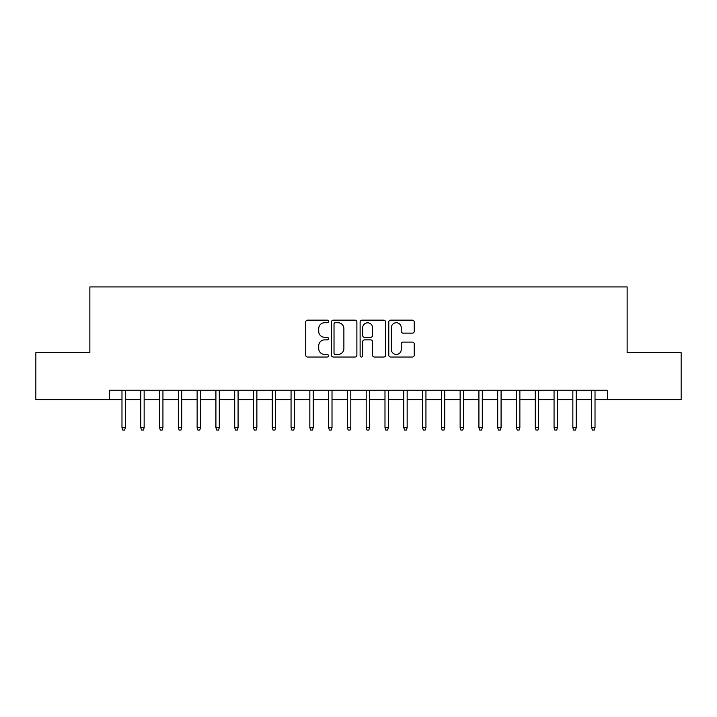 <?xml version="1.0" encoding="UTF-8"?>
<svg xmlns="http://www.w3.org/2000/svg" width="717" height="717" viewBox="0 0 717 717"><rect width="100%" height="100%" fill="white"/><g stroke="black" fill="none" stroke-linecap="round" stroke-linejoin="round"><path stroke-width="1.08" d="M328.44 321.44A1.291 1.291 0 0 0 327.149 320.149L307.557 320.149A1.846 1.846 0 0 0 305.72 321.987L305.72 355.184A1.846 1.846 0 0 0 307.557 357.03L327.149 357.03A1.291 1.291 0 0 0 328.44 355.74A1.291 1.291 0 0 0 327.149 354.449L324.613 354.449A5.897 5.897 0 0 1 318.715 348.543L318.715 345.782A5.897 5.897 0 0 1 324.613 339.876L327.149 339.876A1.291 1.291 0 0 0 328.44 338.585A1.291 1.291 0 0 0 327.149 337.295L324.613 337.295A5.897 5.897 0 0 1 318.715 331.397L318.715 328.628A5.897 5.897 0 0 1 324.613 322.731L327.149 322.731A1.291 1.291 0 0 0 328.44 321.44M412.392 333.145A1.846 1.846 0 0 0 414.238 331.299L414.238 321.987A1.846 1.846 0 0 0 412.392 320.149L390.631 320.149A1.846 1.846 0 0 0 388.784 321.987L388.784 355.184A1.846 1.846 0 0 0 390.631 357.03L412.392 357.03A1.846 1.846 0 0 0 414.238 355.184L414.238 343.936A1.846 1.846 0 0 0 412.392 342.09L403.079 342.09A1.846 1.846 0 0 0 401.233 343.936L401.233 349.511A4.929 4.929 0 0 1 396.304 354.449A4.929 4.929 0 0 1 391.365 349.511L391.365 327.66A4.929 4.929 0 0 1 396.304 322.731A4.929 4.929 0 0 1 401.233 327.66L401.233 331.299A1.846 1.846 0 0 0 403.079 333.145L412.392 333.145M109.584 399.638L35.85 399.638L35.85 352.674L89.858 352.674L89.858 286.925L627.142 286.925L627.142 352.674L681.15 352.674L681.15 399.638L607.416 399.638L607.416 390.245L109.584 390.245L109.584 399.638L121.98 399.638M356.887 321.987A1.846 1.846 0 0 0 355.04 320.149L333.28 320.149A1.846 1.846 0 0 0 331.442 321.987L331.442 355.184A1.846 1.846 0 0 0 333.28 357.03L355.04 357.03A1.846 1.846 0 0 0 356.887 355.184L356.887 321.987M361.96 320.149L383.72 320.149A1.846 1.846 0 0 1 385.558 321.987L385.558 355.184A1.846 1.846 0 0 1 383.72 357.03L374.408 357.03A1.846 1.846 0 0 1 372.562 355.184L372.562 341.722A1.846 1.846 0 0 0 370.716 339.876L364.541 339.876A1.846 1.846 0 0 0 362.694 341.722L362.694 355.74A1.291 1.291 0 0 1 361.404 357.03A1.291 1.291 0 0 1 360.113 355.74L360.113 321.987A1.846 1.846 0 0 1 361.96 320.149M125.367 399.638L140.774 399.638M144.153 399.638L159.559 399.638M162.938 399.638L178.345 399.638M181.724 399.638L197.13 399.638M200.509 399.638L215.916 399.638M219.294 399.638L234.701 399.638M238.08 399.638L253.486 399.638M256.865 399.638L272.272 399.638M275.651 399.638L291.057 399.638M294.436 399.638L309.843 399.638M313.221 399.638L328.628 399.638M332.016 399.638L347.413 399.638M350.801 399.638L366.199 399.638M369.587 399.638L384.984 399.638M388.372 399.638L403.779 399.638M407.157 399.638L422.564 399.638M425.943 399.638L441.349 399.638M444.728 399.638L460.135 399.638M463.514 399.638L478.92 399.638M482.299 399.638L497.706 399.638M501.084 399.638L516.491 399.638M519.87 399.638L535.276 399.638M538.655 399.638L554.062 399.638M557.441 399.638L572.847 399.638M576.226 399.638L591.633 399.638M595.02 399.638L607.416 399.638M335.314 322.731A1.291 1.291 0 0 0 334.023 324.021L334.023 353.158A1.291 1.291 0 0 0 335.314 354.449L337.985 354.449A5.897 5.897 0 0 0 343.882 348.543L343.882 328.628A5.897 5.897 0 0 0 337.985 322.731L335.314 322.731M372.562 327.75A4.929 4.929 0 0 0 367.624 322.82A4.929 4.929 0 0 0 362.694 327.75L362.694 335.448A1.846 1.846 0 0 0 364.541 337.295L370.716 337.295A1.846 1.846 0 0 0 372.562 335.448L372.562 327.75M121.98 427.637L122.732 430.075L124.615 430.075L125.367 427.637L121.98 427.637L121.98 390.245M125.367 427.637L125.367 390.245M140.774 427.637L141.518 430.075L143.4 430.075L144.153 427.637L140.774 427.637L140.774 390.245M144.153 427.637L144.153 390.245M159.559 427.637L160.303 430.075L162.185 430.075L162.938 427.637L159.559 427.637L159.559 390.245M162.938 427.637L162.938 390.245M178.345 427.637L179.098 430.075L180.971 430.075L181.724 427.637L178.345 427.637L178.345 390.245M181.724 427.637L181.724 390.245M197.13 427.637L197.883 430.075L199.756 430.075L200.509 427.637L197.13 427.637L197.13 390.245M200.509 427.637L200.509 390.245M215.916 427.637L216.668 430.075L218.542 430.075L219.294 427.637L215.916 427.637L215.916 390.245M219.294 427.637L219.294 390.245M234.701 427.637L235.454 430.075L237.327 430.075L238.08 427.637L234.701 427.637L234.701 390.245M238.08 427.637L238.08 390.245M253.486 427.637L254.239 430.075L256.112 430.075L256.865 427.637L253.486 427.637L253.486 390.245M256.865 427.637L256.865 390.245M272.272 427.637L273.025 430.075L274.898 430.075L275.651 427.637L272.272 427.637L272.272 390.245M275.651 427.637L275.651 390.245M291.057 427.637L291.81 430.075L293.692 430.075L294.436 427.637L291.057 427.637L291.057 390.245M294.436 427.637L294.436 390.245M309.843 427.637L310.595 430.075L312.478 430.075L313.221 427.637L309.843 427.637L309.843 390.245M313.221 427.637L313.221 390.245M328.628 427.637L329.381 430.075L331.263 430.075L332.016 427.637L328.628 427.637L328.628 390.245M332.016 427.637L332.016 390.245M347.413 427.637L348.166 430.075L350.048 430.075L350.801 427.637L347.413 427.637L347.413 390.245M350.801 427.637L350.801 390.245M366.199 427.637L366.952 430.075L368.834 430.075L369.587 427.637L366.199 427.637L366.199 390.245M369.587 427.637L369.587 390.245M384.984 427.637L385.737 430.075L387.619 430.075L388.372 427.637L384.984 427.637L384.984 390.245M388.372 427.637L388.372 390.245M403.779 427.637L404.522 430.075L406.405 430.075L407.157 427.637L403.779 427.637L403.779 390.245M407.157 427.637L407.157 390.245M422.564 427.637L423.308 430.075L425.19 430.075L425.943 427.637L422.564 427.637L422.564 390.245M425.943 427.637L425.943 390.245M441.349 427.637L442.102 430.075L443.975 430.075L444.728 427.637L441.349 427.637L441.349 390.245M444.728 427.637L444.728 390.245M460.135 427.637L460.888 430.075L462.761 430.075L463.514 427.637L460.135 427.637L460.135 390.245M463.514 427.637L463.514 390.245M478.92 427.637L479.673 430.075L481.546 430.075L482.299 427.637L478.92 427.637L478.92 390.245M482.299 427.637L482.299 390.245M497.706 427.637L498.458 430.075L500.332 430.075L501.084 427.637L497.706 427.637L497.706 390.245M501.084 427.637L501.084 390.245M516.491 427.637L517.244 430.075L519.117 430.075L519.87 427.637L516.491 427.637L516.491 390.245M519.87 427.637L519.87 390.245M535.276 427.637L536.029 430.075L537.902 430.075L538.655 427.637L535.276 427.637L535.276 390.245M538.655 427.637L538.655 390.245M554.062 427.637L554.815 430.075L556.697 430.075L557.441 427.637L554.062 427.637L554.062 390.245M557.441 427.637L557.441 390.245M572.847 427.637L573.6 430.075L575.482 430.075L576.226 427.637L572.847 427.637L572.847 390.245M576.226 427.637L576.226 390.245M591.633 427.637L592.385 430.075L594.268 430.075L595.02 427.637L591.633 427.637L591.633 390.245M595.02 427.637L595.02 390.245"/></g></svg>
